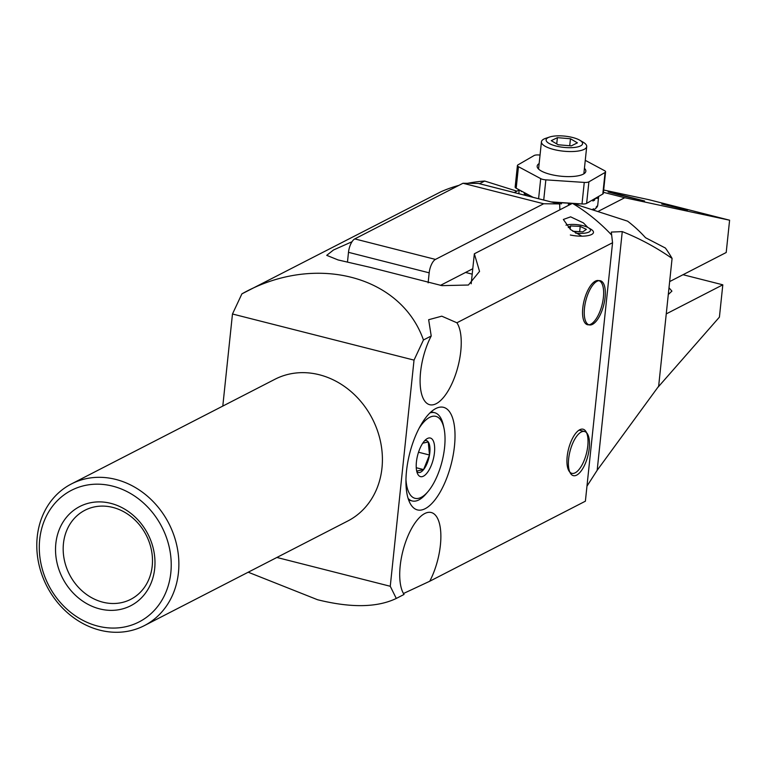 <?xml version="1.0" encoding="UTF-8"?>
<svg xmlns="http://www.w3.org/2000/svg" width="768" height="768" viewBox="0 0 768 768"><rect width="100%" height="100%" fill="white"/><g stroke="black" fill="none" stroke-linecap="round" stroke-linejoin="round"><path stroke-width="1.15" d="M112.618 486.125A73.987 63.686 -117.2 0 0 39.696 539.472A73.987 63.686 -117.2 0 0 97.901 626.122A73.987 63.686 -117.2 0 0 170.822 572.784A73.987 63.686 -117.2 0 0 112.618 486.125M99.907 630.182A79.68 68.582 62.8 0 1 38.4 561.888A79.68 68.582 62.8 0 1 71.395 483.946A79.68 68.582 62.8 0 1 115.757 479.414A79.68 68.582 62.8 0 1 177.264 547.718A79.68 68.582 62.8 0 1 144.278 625.661A79.68 68.582 62.8 0 1 99.907 630.182M110.803 503.357A55.776 48.01 62.8 0 1 154.675 568.685A55.776 48.01 62.8 0 1 99.715 608.899A55.776 48.01 62.8 0 1 55.834 543.571A55.776 48.01 62.8 0 1 110.803 503.357M102.854 602.189A50.083 43.104 -117.2 0 0 130.742 599.338A50.083 43.104 -117.2 0 0 151.478 550.349A50.083 43.104 -117.2 0 0 112.819 507.418A50.083 43.104 -117.2 0 0 84.931 510.259A50.083 43.104 -117.2 0 0 64.186 559.258A50.083 43.104 -117.2 0 0 102.854 602.189M581.808 236.179L570.509 229.517L563.357 219.466L570.634 216.845L583.392 222.893L587.818 227.434M567.168 456.576A22.762 9.226 104.3 0 0 571.872 473.338A22.762 9.226 104.3 0 0 587.779 445.978A22.762 9.226 104.3 0 0 583.085 429.206A22.762 9.226 104.3 0 0 567.168 456.576M582.787 307.958A22.762 9.226 104.3 0 0 587.491 324.72A22.762 9.226 104.3 0 0 603.398 297.36A22.762 9.226 104.3 0 0 598.704 280.598A22.762 9.226 104.3 0 0 582.787 307.958M406.522 470.938A52.925 21.446 104.3 0 0 417.446 509.914A52.925 21.446 104.3 0 0 454.445 446.294A52.925 21.446 104.3 0 0 443.51 407.318A52.925 21.446 104.3 0 0 406.522 470.938M458.87 185.376A170.736 146.957 -117.2 0 0 441.034 191.712L241.901 293.866C314.198 253.094 400.666 275.059 423.456 339.984L431.222 335.99A44.39 17.981 104.3 0 0 420.576 372.029A44.39 17.981 104.3 0 0 429.734 404.717A44.39 17.981 104.3 0 0 460.762 351.36A44.39 17.981 104.3 0 0 456.902 322.781L612.557 242.736L585.389 501.197L429.734 581.242A44.39 17.981 104.3 0 0 440.39 545.203A44.39 17.981 104.3 0 0 431.222 512.515A44.39 17.981 104.3 0 0 400.195 565.872A44.39 17.981 104.3 0 0 404.054 594.451L396.288 598.445C377.213 607.584 350.976 608.016 317.578 599.741L248.208 572.208M429.734 581.242L403.478 593.51M352.013 241.738L333.494 249.994L326.726 255.341L338.074 259.939L369.821 267.264L441.965 285.638L468.413 285.024L479.539 271.402L474.346 253.786L471.187 283.786M144.278 625.661L347.808 520.992A79.68 68.582 -117.2 0 0 380.803 443.05A79.68 68.582 -117.2 0 0 319.286 374.746A79.68 68.582 -117.2 0 0 274.925 379.277L71.395 483.946M222.797 406.08L232.474 313.997L414.029 360.115L390.259 586.272L396.288 598.445M241.901 293.866L232.474 313.997M423.456 339.984L414.029 360.115M276.874 557.462L390.259 586.272M431.222 335.99L428.65 319.718L441.782 316.176L456.902 322.781M612.557 242.736L611.654 235.056A170.736 146.957 -117.2 0 0 572.448 203.338L474.346 253.786M479.501 183.715L484.694 181.046A170.736 146.957 -117.2 0 0 467.654 183.302M572.448 203.338L627.6 221.165A122.266 105.235 62.8 0 1 645.533 237.715L665.405 248.045A104.448 89.904 62.8 0 1 672.086 258.422L658.646 386.227L597.178 470.285L586.973 486.144M672.086 258.422C656.141 247.363 639.533 238.426 622.262 231.6L611.309 232.07L611.654 235.056M516.931 191.174L484.694 181.046M472.205 274.147L465.552 272.458M592.262 285.84A22.762 9.226 -75.7 0 1 600.394 280.742A22.762 9.226 -75.7 0 1 605.203 296.294A22.762 9.226 -75.7 0 1 597.312 319.786A22.762 9.226 -75.7 0 1 589.181 324.874A22.762 9.226 -75.7 0 1 584.371 309.331A22.762 9.226 -75.7 0 1 592.262 285.84M416.323 468.614A19.92 8.074 -75.7 0 1 426.365 439.152A19.92 8.074 -75.7 0 1 434.544 446.064A19.92 8.074 -75.7 0 1 428.659 470.659A19.92 8.074 -75.7 0 1 417.571 473.76A19.92 8.074 -75.7 0 1 416.323 468.614M424.656 440.717A16.445 6.662 -75.7 0 1 429.888 447.245A16.445 6.662 -75.7 0 1 425.741 466.301A16.445 6.662 -75.7 0 1 416.813 471.571M418.954 428.486A42.278 17.126 -75.7 0 1 444 428.275A42.278 17.126 -75.7 0 1 444.778 433.402A42.278 17.126 -75.7 0 1 427.882 491.731A42.278 17.126 -75.7 0 1 406.099 481.267A42.278 17.126 -75.7 0 1 405.965 479.587M427.882 491.731L426.058 493.862A45.533 18.442 -75.7 0 1 412.205 500.957A45.533 18.442 -75.7 0 1 408.134 498.451M422.746 443.174L428.256 441.984L429.485 455.011L423.59 469.584L416.698 471.072M429.859 412.944A45.533 18.442 -75.7 0 1 434.63 412.694A45.533 18.442 -75.7 0 1 443.414 425.53L444 428.275M423.59 469.584L416.256 467.722M429.485 455.011L418.522 452.227M578.045 474.24A22.762 9.226 -75.7 0 1 573.331 475.642A22.762 9.226 -75.7 0 1 568.934 456.566A22.762 9.226 -75.7 0 1 579.84 432.922A22.762 9.226 -75.7 0 1 584.544 431.51A22.762 9.226 -75.7 0 1 588.95 450.595A22.762 9.226 -75.7 0 1 578.045 474.24M570.336 234.998A17.078 5.261 6 0 0 593.462 232.435A17.078 5.261 6 0 0 590.851 229.19L588.346 227.722A13.882 4.282 6 0 0 581.664 225.379A13.882 4.282 6 0 0 565.987 225.168M575.568 233.088A13.882 4.282 6 0 0 588.49 232.253A13.882 4.282 6 0 0 588.346 227.722M572.832 231.283L582.806 231.878L586.358 229.363L580.214 226.397L570.518 225.946L568.253 227.549M570.173 229.248L570.518 225.946M579.658 231.725L580.214 226.397M666.25 313.901L722.813 284.813L719.414 317.126L657.965 387.264M722.813 284.813L683.03 274.714M668.995 287.76L671.914 291.12L668.285 294.528M661.766 204.058L687.437 210.173L661.766 204.058M618.902 194.88L644.582 200.986L616.454 193.795L608.112 191.962L618.902 194.88M559.93 209.77A36.989 14.986 -75.7 0 1 559.738 205.699A3.418 1.382 104.3 0 0 558.998 203.914A3.418 1.382 104.3 0 0 558.864 203.894L478.176 183.398L462.979 183.264L354.778 238.906L435.466 259.411L543.677 203.76L462.979 183.264M519.206 190.003L514.262 192.547M598.195 211.373L624.73 197.731L729.6 220.205L648.912 199.699L603.677 190.013M347.482 261.984L348.49 252.326A11.386 4.608 -75.7 0 1 354.778 238.906M558.864 203.894L543.677 203.76M435.466 259.411A11.386 4.608 104.3 0 0 429.178 272.832L348.49 252.326M428.131 282.854L429.178 272.832M440.419 285.389L472.771 268.742M729.6 220.205L726.202 252.509L669.648 281.597M624.73 197.731L603.427 192.317M540.048 155.05L538.733 154.963A5.693 1.757 6 0 0 535.939 155.021A5.693 1.757 6 0 0 534.106 155.539L517.939 164.899A5.693 1.757 6 0 0 517.421 165.533A5.693 1.757 6 0 0 518.458 166.704L516.192 188.246A5.693 1.757 -174 0 1 515.155 187.075L517.421 165.533M584.429 168.317A24.47 7.546 -174 0 1 585.84 171.245A24.47 7.546 -174 0 1 575.77 176.189A24.47 7.546 -174 0 1 550.07 174.298A24.47 7.546 -174 0 1 537.168 166.128A24.47 7.546 -174 0 1 539.155 163.555M602.803 194.016L605.069 172.474A5.693 1.757 6 0 0 605.587 171.84L603.322 193.382A5.693 1.757 -174 0 1 602.803 194.016L586.627 203.376A5.693 1.757 -174 0 1 582.01 203.952L551.05 201.898M533.194 197.357L516.192 188.246M538.598 198.73L540.71 178.627L518.458 166.704M540.71 178.627A5.693 1.757 6 0 0 545.846 179.856L543.725 200.035M582.01 203.952L584.266 182.419L545.846 179.856M584.266 182.419A5.693 1.757 6 0 0 588.893 181.843L586.627 203.376M605.069 172.474L588.893 181.843M605.587 171.84A5.693 1.757 6 0 0 604.55 170.669L585.274 160.339M530.342 196.637L530.419 195.955A39.84 12.278 -174 0 1 526.128 193.862L526.013 194.938A39.84 12.278 -174 0 1 524.246 193.853L524.352 192.768A39.84 12.278 -174 0 1 523.469 192.144M521.558 191.117L521.501 191.616A39.84 12.278 -174 0 1 520.675 190.646M598.022 196.781L597.955 197.482A39.84 12.278 -174 0 1 597.11 198.442L597.216 197.366A39.84 12.278 -174 0 1 594.672 199.123L594.557 200.198A39.84 12.278 -174 0 1 592.877 200.986L592.992 199.91A39.84 12.278 -174 0 1 591.917 200.314M588.768 202.138L588.749 202.32A39.84 12.278 -174 0 1 588.25 202.445M579.715 203.808A39.84 12.278 -174 0 1 577.958 203.952L577.987 203.683M570.758 204.202A39.84 12.278 -174 0 1 568.282 204.182L568.397 203.098A39.84 12.278 -174 0 1 561.562 202.762L561.446 203.846A39.84 12.278 -174 0 1 557.99 203.53L558.106 202.454A39.84 12.278 -174 0 1 556.147 202.234M597.85 204.038L597.734 205.114A39.84 12.278 -174 0 1 597.725 205.162A39.84 12.278 -174 0 1 596.938 207.178L597.043 206.093A39.84 12.278 -174 0 1 596.198 207.062L596.093 208.138A39.84 12.278 -174 0 1 593.539 209.894L593.654 208.819A39.84 12.278 -174 0 1 592.243 209.482M597.11 197.347L597.955 197.482M596.938 207.178L596.208 207.062M594.182 199.008L594.672 199.123M592.858 199.776L594.557 200.198M570.643 203.203L571.334 203.914M561.216 202.57L561.446 203.846M531.974 196.704L531.216 196.858M524.246 193.853L526.358 193.699M549.581 137.03L545.75 138.307A22.762 7.018 6 0 0 541.44 141.811A22.762 7.018 6 0 0 552.787 149.232A22.762 7.018 6 0 0 576.096 151.306A22.762 7.018 6 0 0 586.714 146.573A22.762 7.018 6 0 0 583.229 142.243L579.754 140.198A18.326 5.645 6 0 0 554.65 136.032A18.326 5.645 6 0 0 549.581 137.03A18.326 5.645 6 0 0 551.002 144.374A18.326 5.645 6 0 0 574.013 147.494A18.326 5.645 6 0 0 579.754 140.198M551.261 140.669L558.202 144.778L571.277 145.872L577.402 142.858L570.461 138.749L557.395 137.654L551.261 140.669M556.733 143.904L557.395 137.654M569.722 145.747L570.461 138.749M622.262 231.6L597.178 470.285M412.205 500.957L408.672 500.054M434.63 412.694L431.088 411.802M579.072 430.118L584.544 431.51M558.998 203.914L478.31 183.418M519.216 189.869L518.813 193.709M598.646 196.416L597.725 205.162M538.57 169.066L541.44 141.811M583.853 173.818L586.714 146.573"/></g></svg>
